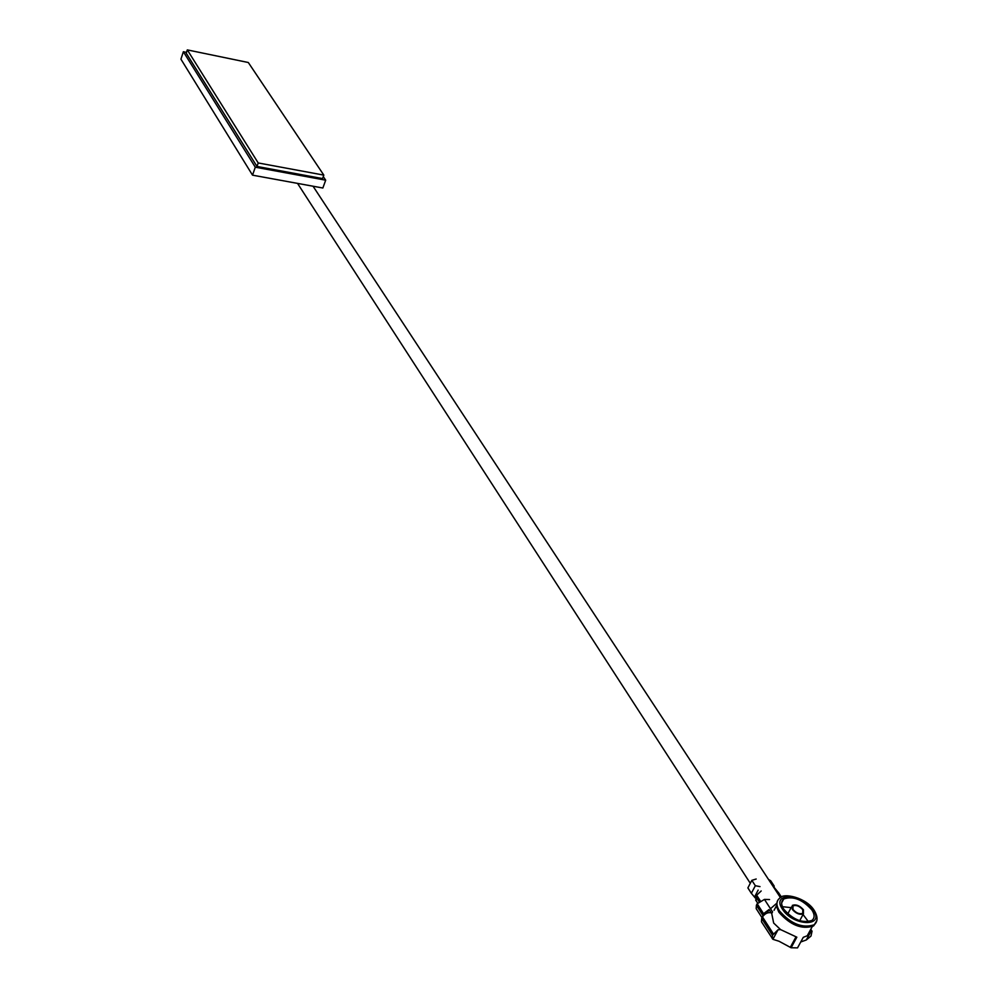 <?xml version="1.0" encoding="UTF-8"?>
<svg xmlns="http://www.w3.org/2000/svg" width="998" height="998" viewBox="0 0 998 998"><rect width="100%" height="100%" fill="white"/><g stroke="black" fill="none" stroke-linecap="round" stroke-linejoin="round"><path stroke-width="1.5" d="M776.369 903.589L770.493 908.729M323.277 176.584L325.697 180.189L322.853 188.011L252.531 175.161L180.937 59.181L183.37 51.734L186.501 52.383M325.697 180.189L255.301 167.202L252.531 175.161M255.301 167.202L183.37 51.734M256.985 166.454L322.554 178.58L323.814 175.112L248.315 62.512L187.312 49.9L186.227 53.193L256.985 166.454L258.208 162.948L323.814 175.112M187.312 49.9L258.208 162.948M771.142 912.771L769.034 909.54L763.557 913.694L757.183 903.776L764.456 899.41L772.539 911.885L771.728 913.519L773.662 923.05L780.586 929.6L796.841 937.184L791.102 947.763L779.001 941.239L772.901 939.305L761.462 921.765L761.674 918.447L772.464 935.263L772.227 938.582M777.38 901.082L776.344 906.009L778.827 912.16C790.291 925.171 801.856 929.774 813.507 925.982L815.902 922.788M792.986 909.452C796.242 913.12 799.498 914.405 802.779 913.332L802.779 909.727C799.51 906.059 796.242 904.787 792.986 905.872L792.986 909.452M803.427 909.739C799.722 905.598 796.03 904.138 792.337 905.386L792.337 909.44C796.017 913.594 799.722 915.054 803.427 913.831L803.427 909.739M783.754 909.203C793.086 919.757 802.479 923.499 811.923 920.418C814.83 918.06 814.83 914.592 811.923 909.976C802.479 899.447 793.098 895.78 783.767 898.961C780.972 901.269 780.972 904.675 783.754 909.203M808.442 921.715L803.041 914.53M791.115 907.656L782.407 906.683M760.002 886.611L755.336 885.725L751.357 893.272L755.374 898.1M756.172 900.433L755.873 896.703L759.004 901.556M760.202 900.695L756.659 895.206L761.187 890.965M756.659 895.206L755.873 896.703M773.949 887.072L774.199 886.087L773.937 887.072L778.577 892.811M755.336 885.725L751.843 880.348L747.889 887.883L751.357 893.272M768.522 879.463L770.668 880.723L773.986 885.825M780.586 929.6L778.016 929.799L772.901 939.305M778.016 929.799L772.464 935.263M773.275 933.741L762.484 916.937L761.674 918.447M762.484 916.937C764.93 913.494 767.861 912.122 771.279 912.833L771.728 913.519M769.034 909.54L767.175 913.02M763.557 913.694L762.21 917.449M757.183 903.776L756.384 905.286L762.759 915.203M751.843 880.348L756.185 879.013M812.048 931.209L810.987 936.074L806.284 939.979L811.436 930.548L812.048 931.209L810.788 929.3M800.745 941.975L806.284 939.979M764.456 899.41L769.558 899.56M762.048 917.748L756.172 908.604L756.384 905.286M795.917 936.997L790.541 946.902M791.102 947.763L797.527 947.875L803.29 937.309L807.245 935.775L809.865 930.984M779.488 910.937C776.07 905.373 776.082 901.182 779.513 898.35C783.031 892.15 806.621 897.664 814.268 910.513C817.998 916.788 817.961 921.541 814.168 924.772C802.517 928.564 790.952 923.948 779.488 910.937M813.22 910.014C802.654 893.085 770.593 892.037 782.432 909.166C793.036 926.431 825.521 927.167 813.22 910.014M816.751 920.842L813.507 925.982M758.143 890.116L754.588 896.865M297.529 183.383L750.296 883.305M313.048 186.214L780.461 897.639M776.344 905.997L774.024 910.326M791.501 906.945L787.796 913.819M781.659 902.903L783.767 898.961M803.427 913.831L799.697 920.705M792.986 905.872L792.25 907.257M781.422 897.077L778.428 892.511M774.199 886.087L770.668 880.723M757.632 903.053L755.661 900.009M751.494 893.534L748.013 888.133M812.172 926.743L807.245 935.775"/></g></svg>
